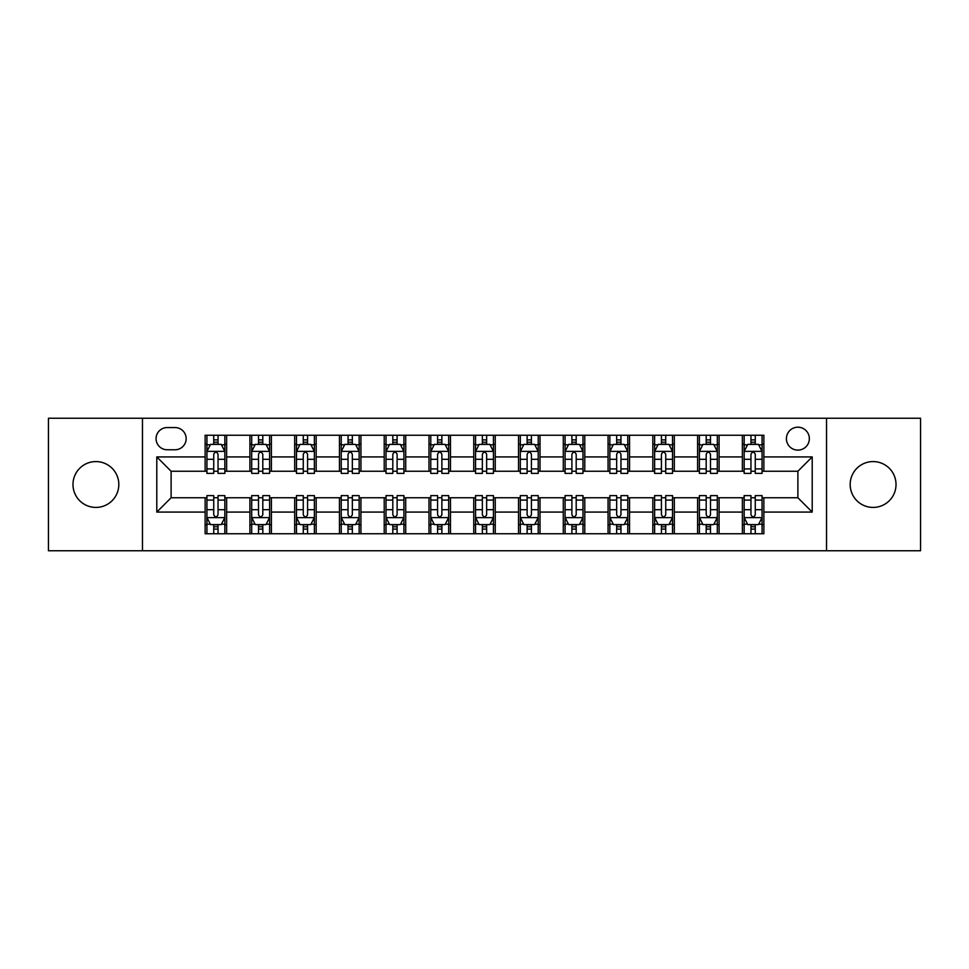 <?xml version="1.0" encoding="UTF-8"?>
<svg xmlns="http://www.w3.org/2000/svg" width="969" height="969" viewBox="0 0 969 969"><rect width="100%" height="100%" fill="white"/><g stroke="black" fill="none" stroke-linecap="round" stroke-linejoin="round"><path stroke-width="1.45" d="M873.093 461.583A22.917 22.917 0 0 0 850.176 484.5A22.917 22.917 0 0 0 873.093 507.417A22.917 22.917 0 0 0 896.022 484.5A22.917 22.917 0 0 0 873.093 461.583M95.907 461.583A22.917 22.917 0 0 0 72.978 484.5A22.917 22.917 0 0 0 95.907 507.417A22.917 22.917 0 0 0 118.824 484.5A22.917 22.917 0 0 0 95.907 461.583M797.887 427.196A11.458 11.458 0 0 0 786.416 438.654A11.458 11.458 0 0 0 797.887 450.113A11.458 11.458 0 0 0 809.345 438.654A11.458 11.458 0 0 0 797.887 427.196M826.533 550.755L920.55 550.755L920.55 418.245L826.533 418.245L826.533 550.755L142.467 550.755L142.467 418.245L48.45 418.245L48.45 550.755L142.467 550.755M167.177 449.761L175.062 449.761A11.107 11.107 0 0 0 186.157 438.654A11.107 11.107 0 0 0 175.062 427.559L167.177 427.559A11.107 11.107 0 0 0 156.07 438.654A11.107 11.107 0 0 0 167.177 449.761M826.533 418.245L142.467 418.245M205.137 512.08L156.796 512.08L156.796 456.92L205.137 456.92L205.137 471.249L171.113 471.249L171.113 497.751L205.137 497.751L205.137 533.749L763.863 533.749L763.863 497.751L797.887 497.751L797.887 471.249L763.863 471.249L763.863 456.92L812.204 456.92L812.204 512.08L763.863 512.08M763.863 456.92L763.863 435.251L205.137 435.251L205.137 456.92M742.375 435.251L742.375 471.249L744.156 471.249M750.963 471.249L755.263 471.249M762.07 471.249L763.863 471.249M742.375 471.249L717.302 471.249M697.595 435.251L697.595 471.249L699.388 471.249M706.195 471.249L710.495 471.249M697.595 471.249L672.534 471.249M652.827 435.251L652.827 471.249L654.62 471.249M661.427 471.249L665.727 471.249M652.827 471.249L627.767 471.249M608.06 435.251L608.06 471.249L609.852 471.249M616.659 471.249L620.959 471.249M608.06 471.249L582.987 471.249M563.292 435.251L563.292 471.249L565.084 471.249M571.892 471.249L576.192 471.249M563.292 471.249L538.219 471.249M518.524 435.251L518.524 471.249L520.317 471.249M527.124 471.249L531.424 471.249M518.524 471.249L493.451 471.249M473.756 435.251L473.756 471.249L475.549 471.249M482.356 471.249L486.644 471.249M473.756 471.249L448.683 471.249M428.988 435.251L428.988 471.249L430.781 471.249M437.576 471.249L441.876 471.249M428.988 471.249L403.916 471.249M384.221 435.251L384.221 471.249L386.013 471.249M392.808 471.249L397.108 471.249M384.221 471.249L359.148 471.249M339.453 435.251L339.453 471.249L341.233 471.249M348.041 471.249L352.341 471.249M339.453 471.249L314.38 471.249M294.685 435.251L294.685 471.249L296.466 471.249M303.273 471.249L307.573 471.249M294.685 471.249L269.612 471.249M249.905 435.251L249.905 471.249L251.698 471.249M258.505 471.249L262.805 471.249M249.905 471.249L224.844 471.249M205.137 471.249L206.93 471.249M213.737 471.249L218.037 471.249M205.137 497.751L206.93 497.751M213.737 497.751L218.037 497.751M224.844 497.751L226.625 497.751L226.625 533.749M251.698 497.751L226.625 497.751M258.505 497.751L262.805 497.751M269.612 497.751L271.405 497.751L271.405 533.749M296.466 497.751L271.405 497.751M303.273 497.751L307.573 497.751M314.38 497.751L316.173 497.751L316.173 533.749M341.233 497.751L316.173 497.751M348.041 497.751L352.341 497.751M359.148 497.751L360.94 497.751L360.94 533.749M386.013 497.751L360.94 497.751M392.808 497.751L397.108 497.751M403.916 497.751L405.708 497.751L405.708 533.749M430.781 497.751L405.708 497.751M437.576 497.751L441.876 497.751M448.683 497.751L450.476 497.751L450.476 533.749M475.549 497.751L450.476 497.751M482.356 497.751L486.644 497.751M493.451 497.751L495.244 497.751L495.244 533.749M520.317 497.751L495.244 497.751M527.124 497.751L531.424 497.751M538.219 497.751L540.012 497.751L540.012 533.749M565.084 497.751L540.012 497.751M571.892 497.751L576.192 497.751M582.987 497.751L584.779 497.751L584.779 533.749M609.852 497.751L584.779 497.751M616.659 497.751L620.959 497.751M627.767 497.751L629.547 497.751L629.547 533.749M654.62 497.751L629.547 497.751M661.427 497.751L665.727 497.751M672.534 497.751L674.315 497.751L674.315 533.749M699.388 497.751L674.315 497.751M706.195 497.751L710.495 497.751M717.302 497.751L719.095 497.751L719.095 533.749M744.156 497.751L719.095 497.751M750.963 497.751L755.263 497.751M762.07 497.751L763.863 497.751M226.625 435.251L226.625 471.249M205.137 444.214L206.93 444.214M213.737 444.214L218.037 444.214M224.844 444.214L226.625 444.214M205.137 524.786L206.93 524.786M213.737 524.786L218.037 524.786M224.844 524.786L226.625 524.786M249.905 497.751L249.905 533.749M271.405 435.251L271.405 471.249M249.905 444.214L251.698 444.214M258.505 444.214L262.805 444.214M269.612 444.214L271.405 444.214M249.905 524.786L251.698 524.786M258.505 524.786L262.805 524.786M269.612 524.786L271.405 524.786M294.685 497.751L294.685 533.749M294.685 524.786L296.466 524.786M303.273 524.786L307.573 524.786M314.38 524.786L316.173 524.786M316.173 435.251L316.173 471.249M294.685 444.214L296.466 444.214M303.273 444.214L307.573 444.214M314.38 444.214L316.173 444.214M339.453 497.751L339.453 533.749M339.453 524.786L341.233 524.786M348.041 524.786L352.341 524.786M359.148 524.786L360.94 524.786M360.94 435.251L360.94 471.249M339.453 444.214L341.233 444.214M348.041 444.214L352.341 444.214M359.148 444.214L360.94 444.214M384.221 497.751L384.221 533.749M384.221 524.786L386.013 524.786M392.808 524.786L397.108 524.786M403.916 524.786L405.708 524.786M405.708 435.251L405.708 471.249M384.221 444.214L386.013 444.214M392.808 444.214L397.108 444.214M403.916 444.214L405.708 444.214M428.988 497.751L428.988 533.749M428.988 524.786L430.781 524.786M437.576 524.786L441.876 524.786M448.683 524.786L450.476 524.786M450.476 435.251L450.476 471.249M428.988 444.214L430.781 444.214M437.576 444.214L441.876 444.214M448.683 444.214L450.476 444.214M473.756 497.751L473.756 533.749M473.756 524.786L475.549 524.786M482.356 524.786L486.644 524.786M493.451 524.786L495.244 524.786M495.244 435.251L495.244 471.249M473.756 444.214L475.549 444.214M482.356 444.214L486.644 444.214M493.451 444.214L495.244 444.214M518.524 497.751L518.524 533.749M518.524 524.786L520.317 524.786M527.124 524.786L531.424 524.786M538.219 524.786L540.012 524.786M540.012 435.251L540.012 471.249M518.524 444.214L520.317 444.214M527.124 444.214L531.424 444.214M538.219 444.214L540.012 444.214M563.292 497.751L563.292 533.749M563.292 524.786L565.084 524.786M571.892 524.786L576.192 524.786M582.987 524.786L584.779 524.786M584.779 435.251L584.779 471.249M563.292 444.214L565.084 444.214M571.892 444.214L576.192 444.214M582.987 444.214L584.779 444.214M608.06 497.751L608.06 533.749M608.06 524.786L609.852 524.786M616.659 524.786L620.959 524.786M627.767 524.786L629.547 524.786M629.547 435.251L629.547 471.249M608.06 444.214L609.852 444.214M616.659 444.214L620.959 444.214M627.767 444.214L629.547 444.214M652.827 497.751L652.827 533.749M652.827 524.786L654.62 524.786M661.427 524.786L665.727 524.786M672.534 524.786L674.315 524.786M674.315 435.251L674.315 471.249M652.827 444.214L654.62 444.214M661.427 444.214L665.727 444.214M672.534 444.214L674.315 444.214M697.595 497.751L697.595 533.749M697.595 524.786L699.388 524.786M706.195 524.786L710.495 524.786M717.302 524.786L719.095 524.786M719.095 435.251L719.095 471.249M697.595 444.214L699.388 444.214M706.195 444.214L710.495 444.214M717.302 444.214L719.095 444.214M742.375 497.751L742.375 533.749M742.375 524.786L744.156 524.786M750.963 524.786L755.263 524.786M762.07 524.786L763.863 524.786M742.375 444.214L744.156 444.214M750.963 444.214L755.263 444.214M762.07 444.214L763.863 444.214M171.113 471.249L156.796 456.92M171.113 497.751L156.796 512.08M812.204 456.92L797.887 471.249M812.204 512.08L797.887 497.751M218.037 439.914L213.737 439.914M224.844 468.911L218.037 468.911L218.037 473.393L224.844 473.393L224.844 451.554L221.259 444.383L210.515 444.383L206.93 451.554L206.93 473.393L213.737 473.393L213.737 468.911L206.93 468.911M206.93 451.554L206.93 435.251M224.844 451.554L224.844 435.251M213.737 444.383L213.737 435.251M218.037 435.251L218.037 444.383M218.037 468.911L218.037 454.231C216.608 451.481 215.166 451.481 213.737 454.231L213.737 468.911M213.737 529.086L218.037 529.086M206.93 500.089L213.737 500.089L213.737 495.607L206.93 495.607L206.93 517.446L210.515 524.617L221.259 524.617L224.844 517.446L224.844 495.607L218.037 495.607L218.037 500.089L224.844 500.089M224.844 517.446L224.844 533.749M206.93 517.446L206.93 533.749M218.037 524.617L218.037 533.749M213.737 533.749L213.737 524.617M213.737 500.089L213.737 514.769C215.166 517.519 216.596 517.519 218.037 514.769L218.037 500.089M262.805 439.914L258.505 439.914M269.612 468.911L262.805 468.911L262.805 473.393L269.612 473.393L269.612 451.554L266.027 444.383L255.283 444.383L251.698 451.554L251.698 473.393L258.505 473.393L258.505 468.911L251.698 468.911M251.698 451.554L251.698 435.251M269.612 451.554L269.612 435.251M258.505 444.383L258.505 435.251M262.805 435.251L262.805 444.383M262.805 468.911L262.805 454.231C261.376 451.481 259.946 451.481 258.505 454.231L258.505 468.911M307.573 439.914L303.273 439.914M314.38 468.911L307.573 468.911L307.573 473.393L314.38 473.393L314.38 451.554L310.795 444.383L300.051 444.383L296.466 451.554L296.466 473.393L303.273 473.393L303.273 468.911L296.466 468.911M296.466 451.554L296.466 435.251M314.38 451.554L314.38 435.251M303.273 444.383L303.273 435.251M307.573 435.251L307.573 444.383M307.573 468.911L307.573 454.231C306.143 451.481 304.714 451.481 303.273 454.231L303.273 468.911M352.341 439.914L348.041 439.914M359.148 468.911L352.341 468.911L352.341 473.393L359.148 473.393L359.148 451.554L355.562 444.383L344.819 444.383L341.233 451.554L341.233 473.393L348.041 473.393L348.041 468.911L341.233 468.911M341.233 451.554L341.233 435.251M359.148 451.554L359.148 435.251M348.041 444.383L348.041 435.251M352.341 435.251L352.341 444.383M352.341 468.911L352.341 454.231C350.911 451.481 349.482 451.481 348.041 454.231L348.041 468.911M258.505 529.086L262.805 529.086M251.698 500.089L258.505 500.089L258.505 495.607L251.698 495.607L251.698 517.446L255.283 524.617L266.027 524.617L269.612 517.446L269.612 495.607L262.805 495.607L262.805 500.089L269.612 500.089M269.612 517.446L269.612 533.749M251.698 517.446L251.698 533.749M262.805 524.617L262.805 533.749M258.505 533.749L258.505 524.617M258.505 500.089L258.505 514.769C259.934 517.519 261.364 517.519 262.805 514.769L262.805 500.089M303.273 529.086L307.573 529.086M296.466 500.089L303.273 500.089L303.273 495.607L296.466 495.607L296.466 517.446L300.051 524.617L310.795 524.617L314.38 517.446L314.38 495.607L307.573 495.607L307.573 500.089L314.38 500.089M314.38 517.446L314.38 533.749M296.466 517.446L296.466 533.749M307.573 524.617L307.573 533.749M303.273 533.749L303.273 524.617M303.273 500.089L303.273 514.769C304.702 517.519 306.143 517.519 307.573 514.769L307.573 500.089M348.041 529.086L352.341 529.086M341.233 500.089L348.041 500.089L348.041 495.607L341.233 495.607L341.233 517.446L344.819 524.617L355.562 524.617L359.148 517.446L359.148 495.607L352.341 495.607L352.341 500.089L359.148 500.089M359.148 517.446L359.148 533.749M341.233 517.446L341.233 533.749M352.341 524.617L352.341 533.749M348.041 533.749L348.041 524.617M348.041 500.089L348.041 514.769C349.47 517.519 350.911 517.519 352.341 514.769L352.341 500.089M397.108 439.914L392.808 439.914M403.916 468.911L397.108 468.911L397.108 473.393L403.916 473.393L403.916 451.554L400.33 444.383L389.586 444.383L386.013 451.554L386.013 473.393L392.808 473.393L392.808 468.911L386.013 468.911M386.013 451.554L386.013 435.251M403.916 451.554L403.916 435.251M392.808 444.383L392.808 435.251M397.108 435.251L397.108 444.383M397.108 468.911L397.108 454.231C395.679 451.481 394.25 451.481 392.808 454.231L392.808 468.911M392.808 529.086L397.108 529.086M386.013 500.089L392.808 500.089L392.808 495.607L386.013 495.607L386.013 517.446L389.586 524.617L400.33 524.617L403.916 517.446L403.916 495.607L397.108 495.607L397.108 500.089L403.916 500.089M403.916 517.446L403.916 533.749M386.013 517.446L386.013 533.749M397.108 524.617L397.108 533.749M392.808 533.749L392.808 524.617M392.808 500.089L392.808 514.769C394.25 517.519 395.679 517.519 397.108 514.769L397.108 500.089M441.876 439.914L437.576 439.914M448.683 468.911L441.876 468.911L441.876 473.393L448.683 473.393L448.683 451.554L445.098 444.383L434.354 444.383L430.781 451.554L430.781 473.393L437.576 473.393L437.576 468.911L430.781 468.911M430.781 451.554L430.781 435.251M448.683 451.554L448.683 435.251M437.576 444.383L437.576 435.251M441.876 435.251L441.876 444.383M441.876 468.911L441.876 454.231C440.447 451.481 439.018 451.481 437.576 454.231L437.576 468.911M486.644 439.914L482.356 439.914M493.451 468.911L486.644 468.911L486.644 473.393L493.451 473.393L493.451 451.554L489.878 444.383L479.122 444.383L475.549 451.554L475.549 473.393L482.356 473.393L482.356 468.911L475.549 468.911M475.549 451.554L475.549 435.251M493.451 451.554L493.451 435.251M482.356 444.383L482.356 435.251M486.644 435.251L486.644 444.383M486.644 468.911L486.644 454.231C485.215 451.481 483.785 451.481 482.356 454.231L482.356 468.911M531.424 439.914L527.124 439.914M538.219 468.911L531.424 468.911L531.424 473.393L538.219 473.393L538.219 451.554L534.646 444.383L523.902 444.383L520.317 451.554L520.317 473.393L527.124 473.393L527.124 468.911L520.317 468.911M520.317 451.554L520.317 435.251M538.219 451.554L538.219 435.251M527.124 444.383L527.124 435.251M531.424 435.251L531.424 444.383M531.424 468.911L531.424 454.231C529.982 451.481 528.553 451.481 527.124 454.231L527.124 468.911M576.192 439.914L571.892 439.914M582.987 468.911L576.192 468.911L576.192 473.393L582.987 473.393L582.987 451.554L579.414 444.383L568.67 444.383L565.084 451.554L565.084 473.393L571.892 473.393L571.892 468.911L565.084 468.911M565.084 451.554L565.084 435.251M582.987 451.554L582.987 435.251M571.892 444.383L571.892 435.251M576.192 435.251L576.192 444.383M576.192 468.911L576.192 454.231C574.75 451.481 573.321 451.481 571.892 454.231L571.892 468.911M620.959 439.914L616.659 439.914M627.767 468.911L620.959 468.911L620.959 473.393L627.767 473.393L627.767 451.554L624.181 444.383L613.438 444.383L609.852 451.554L609.852 473.393L616.659 473.393L616.659 468.911L609.852 468.911M609.852 451.554L609.852 435.251M627.767 451.554L627.767 435.251M616.659 444.383L616.659 435.251M620.959 435.251L620.959 444.383M620.959 468.911L620.959 454.231C619.53 451.481 618.089 451.481 616.659 454.231L616.659 468.911M437.576 529.086L441.876 529.086M430.781 500.089L437.576 500.089L437.576 495.607L430.781 495.607L430.781 517.446L434.354 524.617L445.098 524.617L448.683 517.446L448.683 495.607L441.876 495.607L441.876 500.089L448.683 500.089M448.683 517.446L448.683 533.749M430.781 517.446L430.781 533.749M441.876 524.617L441.876 533.749M437.576 533.749L437.576 524.617M437.576 500.089L437.576 514.769C439.018 517.519 440.447 517.519 441.876 514.769L441.876 500.089M482.356 529.086L486.644 529.086M475.549 500.089L482.356 500.089L482.356 495.607L475.549 495.607L475.549 517.446L479.122 524.617L489.878 524.617L493.451 517.446L493.451 495.607L486.644 495.607L486.644 500.089L493.451 500.089M493.451 517.446L493.451 533.749M475.549 517.446L475.549 533.749M486.644 524.617L486.644 533.749M482.356 533.749L482.356 524.617M482.356 500.089L482.356 514.769C483.785 517.519 485.215 517.519 486.644 514.769L486.644 500.089M527.124 529.086L531.424 529.086M520.317 500.089L527.124 500.089L527.124 495.607L520.317 495.607L520.317 517.446L523.902 524.617L534.646 524.617L538.219 517.446L538.219 495.607L531.424 495.607L531.424 500.089L538.219 500.089M538.219 517.446L538.219 533.749M520.317 517.446L520.317 533.749M531.424 524.617L531.424 533.749M527.124 533.749L527.124 524.617M527.124 500.089L527.124 514.769C528.553 517.519 529.982 517.519 531.424 514.769L531.424 500.089M571.892 529.086L576.192 529.086M565.084 500.089L571.892 500.089L571.892 495.607L565.084 495.607L565.084 517.446L568.67 524.617L579.414 524.617L582.987 517.446L582.987 495.607L576.192 495.607L576.192 500.089L582.987 500.089M582.987 517.446L582.987 533.749M565.084 517.446L565.084 533.749M576.192 524.617L576.192 533.749M571.892 533.749L571.892 524.617M571.892 500.089L571.892 514.769C573.321 517.519 574.75 517.519 576.192 514.769L576.192 500.089M616.659 529.086L620.959 529.086M609.852 500.089L616.659 500.089L616.659 495.607L609.852 495.607L609.852 517.446L613.438 524.617L624.181 524.617L627.767 517.446L627.767 495.607L620.959 495.607L620.959 500.089L627.767 500.089M627.767 517.446L627.767 533.749M609.852 517.446L609.852 533.749M620.959 524.617L620.959 533.749M616.659 533.749L616.659 524.617M616.659 500.089L616.659 514.769C618.089 517.519 619.518 517.519 620.959 514.769L620.959 500.089M665.727 439.914L661.427 439.914M672.534 468.911L665.727 468.911L665.727 473.393L672.534 473.393L672.534 451.554L668.949 444.383L658.205 444.383L654.62 451.554L654.62 473.393L661.427 473.393L661.427 468.911L654.62 468.911M654.62 451.554L654.62 435.251M672.534 451.554L672.534 435.251M661.427 444.383L661.427 435.251M665.727 435.251L665.727 444.383M665.727 468.911L665.727 454.231C664.298 451.481 662.857 451.481 661.427 454.231L661.427 468.911M661.427 529.086L665.727 529.086M654.62 500.089L661.427 500.089L661.427 495.607L654.62 495.607L654.62 517.446L658.205 524.617L668.949 524.617L672.534 517.446L672.534 495.607L665.727 495.607L665.727 500.089L672.534 500.089M672.534 517.446L672.534 533.749M654.62 517.446L654.62 533.749M665.727 524.617L665.727 533.749M661.427 533.749L661.427 524.617M661.427 500.089L661.427 514.769C662.857 517.519 664.286 517.519 665.727 514.769L665.727 500.089M710.495 439.914L706.195 439.914M717.302 468.911L710.495 468.911L710.495 473.393L717.302 473.393L717.302 451.554L713.717 444.383L702.973 444.383L699.388 451.554L699.388 473.393L706.195 473.393L706.195 468.911L699.388 468.911M699.388 451.554L699.388 435.251M717.302 451.554L717.302 435.251M706.195 444.383L706.195 435.251M710.495 435.251L710.495 444.383M710.495 468.911L710.495 454.231C709.066 451.481 707.636 451.481 706.195 454.231L706.195 468.911M706.195 529.086L710.495 529.086M699.388 500.089L706.195 500.089L706.195 495.607L699.388 495.607L699.388 517.446L702.973 524.617L713.717 524.617L717.302 517.446L717.302 495.607L710.495 495.607L710.495 500.089L717.302 500.089M717.302 517.446L717.302 533.749M699.388 517.446L699.388 533.749M710.495 524.617L710.495 533.749M706.195 533.749L706.195 524.617M706.195 500.089L706.195 514.769C707.624 517.519 709.054 517.519 710.495 514.769L710.495 500.089M755.263 439.914L750.963 439.914M762.07 468.911L755.263 468.911L755.263 473.393L762.07 473.393L762.07 451.554L758.485 444.383L747.741 444.383L744.156 451.554L744.156 473.393L750.963 473.393L750.963 468.911L744.156 468.911M744.156 451.554L744.156 435.251M762.07 451.554L762.07 435.251M750.963 444.383L750.963 435.251M755.263 435.251L755.263 444.383M755.263 468.911L755.263 454.231C753.834 451.481 752.404 451.481 750.963 454.231L750.963 468.911M750.963 529.086L755.263 529.086M744.156 500.089L750.963 500.089L750.963 495.607L744.156 495.607L744.156 517.446L747.741 524.617L758.485 524.617L762.07 517.446L762.07 495.607L755.263 495.607L755.263 500.089L762.07 500.089M762.07 517.446L762.07 533.749M744.156 517.446L744.156 533.749M755.263 524.617L755.263 533.749M750.963 533.749L750.963 524.617M750.963 500.089L750.963 514.769C752.392 517.519 753.834 517.519 755.263 514.769L755.263 500.089M249.905 512.08L226.625 512.08M249.905 456.92L226.625 456.92M294.685 456.92L271.405 456.92M294.685 512.08L271.405 512.08M339.453 456.92L316.173 456.92M339.453 512.08L316.173 512.08M384.221 456.92L360.94 456.92M384.221 512.08L360.94 512.08M428.988 456.92L405.708 456.92M428.988 512.08L405.708 512.08M473.756 456.92L450.476 456.92M473.756 512.08L450.476 512.08M518.524 456.92L495.244 456.92M518.524 512.08L495.244 512.08M563.292 456.92L540.012 456.92M563.292 512.08L540.012 512.08M608.06 456.92L584.779 456.92M608.06 512.08L584.779 512.08M652.827 456.92L629.547 456.92M652.827 512.08L629.547 512.08M697.595 456.92L674.315 456.92M697.595 512.08L674.315 512.08M742.375 456.92L719.095 456.92M742.375 512.08L719.095 512.08M224.747 451.372L207.027 451.372M206.93 444.819L210.297 444.819M221.477 444.819L224.844 444.819M213.737 459.306L206.93 459.306M224.844 459.306L218.037 459.306M218.037 442.191L213.737 442.191M207.027 517.628L224.747 517.628M224.844 524.181L221.477 524.181M210.297 524.181L206.93 524.181M218.037 509.694L224.844 509.694M206.93 509.694L213.737 509.694M213.737 526.809L218.037 526.809M269.515 451.372L251.795 451.372M251.698 444.819L255.065 444.819M266.245 444.819L269.612 444.819M258.505 459.306L251.698 459.306M269.612 459.306L262.805 459.306M262.805 442.191L258.505 442.191M314.283 451.372L296.562 451.372M296.466 444.819L299.833 444.819M311.013 444.819L314.38 444.819M303.273 459.306L296.466 459.306M314.38 459.306L307.573 459.306M307.573 442.191L303.273 442.191M359.063 451.372L341.33 451.372M341.233 444.819L344.601 444.819M355.78 444.819L359.148 444.819M348.041 459.306L341.233 459.306M359.148 459.306L352.341 459.306M352.341 442.191L348.041 442.191M251.795 517.628L269.515 517.628M269.612 524.181L266.245 524.181M255.065 524.181L251.698 524.181M262.805 509.694L269.612 509.694M251.698 509.694L258.505 509.694M258.505 526.809L262.805 526.809M296.562 517.628L314.283 517.628M314.38 524.181L311.013 524.181M299.833 524.181L296.466 524.181M307.573 509.694L314.38 509.694M296.466 509.694L303.273 509.694M303.273 526.809L307.573 526.809M341.33 517.628L359.063 517.628M359.148 524.181L355.78 524.181M344.601 524.181L341.233 524.181M352.341 509.694L359.148 509.694M341.233 509.694L348.041 509.694M348.041 526.809L352.341 526.809M403.831 451.372L386.098 451.372M386.013 444.819L389.381 444.819M400.548 444.819L403.916 444.819M392.808 459.306L386.013 459.306M403.916 459.306L397.108 459.306M397.108 442.191L392.808 442.191M386.098 517.628L403.831 517.628M403.916 524.181L400.548 524.181M389.381 524.181L386.013 524.181M397.108 509.694L403.916 509.694M386.013 509.694L392.808 509.694M392.808 526.809L397.108 526.809M448.599 451.372L430.866 451.372M430.781 444.819L434.148 444.819M445.316 444.819L448.683 444.819M437.576 459.306L430.781 459.306M448.683 459.306L441.876 459.306M441.876 442.191L437.576 442.191M493.366 451.372L475.634 451.372M475.549 444.819L478.916 444.819M490.084 444.819L493.451 444.819M482.356 459.306L475.549 459.306M493.451 459.306L486.644 459.306M486.644 442.191L482.356 442.191M538.134 451.372L520.401 451.372M520.317 444.819L523.684 444.819M534.852 444.819L538.219 444.819M527.124 459.306L520.317 459.306M538.219 459.306L531.424 459.306M531.424 442.191L527.124 442.191M582.902 451.372L565.169 451.372M565.084 444.819L568.452 444.819M579.619 444.819L582.987 444.819M571.892 459.306L565.084 459.306M582.987 459.306L576.192 459.306M576.192 442.191L571.892 442.191M627.67 451.372L609.937 451.372M609.852 444.819L613.22 444.819M624.399 444.819L627.767 444.819M616.659 459.306L609.852 459.306M627.767 459.306L620.959 459.306M620.959 442.191L616.659 442.191M430.866 517.628L448.599 517.628M448.683 524.181L445.316 524.181M434.148 524.181L430.781 524.181M441.876 509.694L448.683 509.694M430.781 509.694L437.576 509.694M437.576 526.809L441.876 526.809M475.634 517.628L493.366 517.628M493.451 524.181L490.084 524.181M478.916 524.181L475.549 524.181M486.644 509.694L493.451 509.694M475.549 509.694L482.356 509.694M482.356 526.809L486.644 526.809M520.401 517.628L538.134 517.628M538.219 524.181L534.852 524.181M523.684 524.181L520.317 524.181M531.424 509.694L538.219 509.694M520.317 509.694L527.124 509.694M527.124 526.809L531.424 526.809M565.169 517.628L582.902 517.628M582.987 524.181L579.619 524.181M568.452 524.181L565.084 524.181M576.192 509.694L582.987 509.694M565.084 509.694L571.892 509.694M571.892 526.809L576.192 526.809M609.937 517.628L627.67 517.628M627.767 524.181L624.399 524.181M613.22 524.181L609.852 524.181M620.959 509.694L627.767 509.694M609.852 509.694L616.659 509.694M616.659 526.809L620.959 526.809M672.438 451.372L654.717 451.372M654.62 444.819L657.987 444.819M669.167 444.819L672.534 444.819M661.427 459.306L654.62 459.306M672.534 459.306L665.727 459.306M665.727 442.191L661.427 442.191M654.717 517.628L672.438 517.628M672.534 524.181L669.167 524.181M657.987 524.181L654.62 524.181M665.727 509.694L672.534 509.694M654.62 509.694L661.427 509.694M661.427 526.809L665.727 526.809M717.205 451.372L699.485 451.372M699.388 444.819L702.755 444.819M713.935 444.819L717.302 444.819M706.195 459.306L699.388 459.306M717.302 459.306L710.495 459.306M710.495 442.191L706.195 442.191M699.485 517.628L717.205 517.628M717.302 524.181L713.935 524.181M702.755 524.181L699.388 524.181M710.495 509.694L717.302 509.694M699.388 509.694L706.195 509.694M706.195 526.809L710.495 526.809M761.973 451.372L744.253 451.372M744.156 444.819L747.523 444.819M758.703 444.819L762.07 444.819M750.963 459.306L744.156 459.306M762.07 459.306L755.263 459.306M755.263 442.191L750.963 442.191M744.253 517.628L761.973 517.628M762.07 524.181L758.703 524.181M747.523 524.181L744.156 524.181M755.263 509.694L762.07 509.694M744.156 509.694L750.963 509.694M750.963 526.809L755.263 526.809"/></g></svg>
